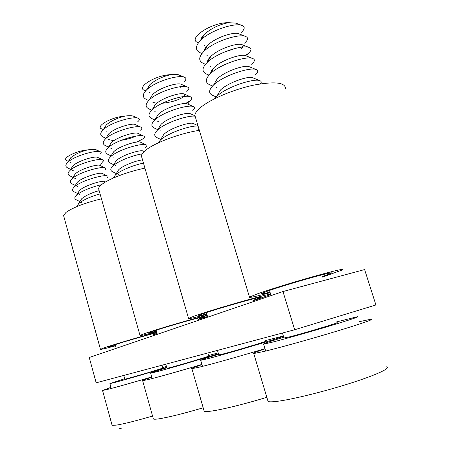 <?xml version="1.0" encoding="UTF-8"?>
<svg xmlns="http://www.w3.org/2000/svg" width="451" height="451" viewBox="0 0 451 451"><rect width="100%" height="100%" fill="white"/><g stroke="black" fill="none" stroke-linecap="round" stroke-linejoin="round"><path stroke-width="0.68" d="M294.661 329.749L375.92 304.972L364.611 269.563L282.974 291.538L294.661 329.749L96.176 382.814L89.247 357.496L282.974 291.538M336.559 321.924L357.604 316.664C359.509 316.67 350.021 319.832 329.134 326.146C309.341 332.077 284.919 338.966 272.613 342.106L263.615 344.147C262.296 344.057 268.999 341.745 283.718 337.224M283.955 338.002L289.407 336.908C304.464 333.086 341.881 321.862 336.801 322.702M240.997 32.658C245.023 29.118 245.265 26.682 241.725 25.352L235.941 23.148L228.702 22.685C219.671 24.281 211.604 28.109 204.495 34.169C202.336 36.21 201.095 38.194 200.768 40.133M244.504 43.133C248.326 39.829 248.591 37.568 245.305 36.339L238.331 33.639C233.455 31.756 215.24 37.613 207.652 45.286C205.481 47.338 204.275 49.317 204.032 51.228M241.127 48.917L242.954 47.022M242.345 44.784L241.849 44.587C237.175 42.715 218.408 48.787 210.826 56.443C208.644 58.489 207.477 60.451 207.325 62.328M245.857 55.761L245.372 55.563C240.913 53.714 221.582 60.006 214.016 67.622C211.874 69.629 210.747 71.534 210.634 73.338M249.375 66.771L248.901 66.579C244.656 64.752 224.767 71.264 217.219 78.835L213.616 84.963C208.463 90.059 208.328 93.616 213.205 95.635L216.153 96.914M252.887 77.809L252.43 77.623C248.416 75.836 227.958 82.572 220.438 90.076L216.796 96.311L214.479 98.797M241.725 25.352C234.667 22.674 210.843 30.161 201.056 39.863C194.911 46.165 194.9 50.591 201.022 53.145L201.907 53.511M223.51 52.406L235.625 48.325M245.305 36.339C238.472 33.684 213.926 41.43 204.173 51.093C198.288 57.085 198.243 61.285 204.038 63.704L205.442 64.29M245.338 55.558L248.016 53.652C251.641 50.58 251.934 48.482 248.884 47.361C242.3 44.728 217.027 52.75 207.308 62.356C201.67 68.039 201.597 72.025 207.071 74.308L208.993 75.114M251.54 64.217C254.973 61.375 255.289 59.442 252.481 58.416C246.167 55.811 220.139 64.11 210.454 73.648C205.064 79.032 204.957 82.798 210.127 84.951L212.562 85.989M255.069 74.832C258.316 72.211 258.654 70.429 256.083 69.499C250.057 66.928 223.256 75.514 213.616 84.963M260.379 83.88C261.693 82.291 261.462 81.203 259.686 80.616C253.952 78.091 226.385 86.964 216.796 96.311M228.702 22.685C211.175 22.167 186.9 38.989 197.938 42.591M359.193 321.704L371.461 319.105C375.3 318.823 360.963 323.869 335.826 331.457C310.75 339.034 279.84 347.636 264.652 351.306L253.755 353.528C252.227 353.443 255.988 351.893 265.036 348.877M270.019 292.147C263.215 293.86 260.221 294.39 261.044 293.725L267.685 291.075C286.898 284.209 337.309 270.07 330.983 273.278L322.386 276.587M195.655 117.999L194.838 115.281C195.108 112.885 197.341 110.027 201.541 106.718C211.869 98.577 234.52 89.135 254.093 85.047C274.93 81.231 285.421 82.465 285.579 88.746M270.177 292.665C255.401 296.64 248.495 298.105 249.465 297.074L257.983 293.652C269.873 289.452 293.922 282.016 313.67 276.474C334.552 270.69 344.26 268.458 342.788 269.783L322.55 277.106M264.968 348.651C241.725 355.738 211.699 364.188 199.28 367.165L191.889 368.659C190.874 368.557 194.234 367.221 201.975 364.656M201.907 364.414C181.155 370.666 157.275 377.38 147.866 379.641L142.64 380.689C141.941 380.582 144.991 379.409 151.79 377.171M283.414 336.226C281.3 337.669 224.998 354.373 206.829 358.928L200.712 360.31C199.911 360.174 205.87 358.156 218.588 354.244M265.115 340.674L283.346 336.006M218.774 354.875L222.478 354.125C234.458 351.092 269.286 340.652 265.306 341.3M181.347 76.659L179.256 74.996C177.418 74.33 174.717 74.206 171.16 74.624C162.805 76.343 155.713 79.675 149.884 84.625L147.201 89.343M181.471 84.405L181.009 84.202C177.175 82.426 159.13 87.855 152.641 94.541L150.076 98.668M152.9 102.394L156.824 103.24M162.247 103.285C171.786 102.168 178.884 99.998 183.54 96.779L183.828 96.548M184.459 94.169L184.008 93.971C180.344 92.235 161.87 97.844 155.409 104.48L152.928 108.505M187.447 103.956L187.013 103.764C183.529 102.073 164.615 107.862 158.188 114.447L155.792 118.365M190.435 113.765L190.023 113.579C186.72 111.944 167.366 117.92 160.979 124.442L158.662 128.242M193.428 123.602L193.039 123.422C189.922 121.843 170.123 128.011 163.775 134.46L161.543 138.147M183.771 82.009C186.483 79.697 186.629 78.068 184.211 77.127C178.551 74.59 154.885 81.496 146.569 89.918C142.155 94.377 142.223 97.619 146.778 99.637L148.706 100.505M186.77 91.44C189.335 89.292 189.499 87.787 187.261 86.919C181.821 84.427 157.568 91.559 149.298 99.919C145.064 104.164 145.109 107.242 149.444 109.153L151.761 110.207M185.553 103.527L189.77 100.911C192.199 98.916 192.38 97.529 190.316 96.739C185.096 94.293 160.257 101.661 152.038 109.943C147.979 113.973 148.001 116.894 152.117 118.703L154.823 119.943M192.78 110.422C195.074 108.573 195.272 107.299 193.378 106.583C188.388 104.198 162.958 111.797 154.789 119.994C150.899 123.816 150.905 126.584 154.806 128.287L157.794 129.668M195.79 119.96L196.157 119.667M195.114 116.183C188.202 115.061 165.038 122.638 157.551 130.063C153.825 133.688 153.814 136.303 157.506 137.905L161.03 139.545M196.974 130.745L199.066 129.347M198.085 126.083C191.173 125.13 167.699 132.893 160.325 140.16L158.019 143.001M171.16 74.624C155.116 74.962 135.137 88.086 145.143 90.606L145.662 90.837M218.419 353.674C204.258 358.274 166.425 369.313 154.986 372.182L150.657 373.157C150.172 373.011 155.556 371.212 166.802 367.751M208.571 355.512L218.188 352.879M166.955 368.27L169.582 367.734C179.318 365.276 211.936 355.506 208.723 356.025L207.832 352.964M135.458 117.863L133.789 116.268C131.985 115.597 129.144 115.524 125.26 116.054C117.508 117.807 111.188 120.755 106.295 124.899L104.356 127.921M135.475 124.639L135.08 124.453C131.991 122.881 114.334 127.988 108.736 133.846L106.853 136.805M108.336 139.494L113.838 140.701M121.144 140.323C127.272 139.353 132.182 137.938 135.875 136.089M138.074 133.451L137.696 133.276C134.753 131.754 116.747 137.014 111.183 142.82L109.362 145.701M140.673 142.285L140.312 142.116C137.521 140.65 119.165 146.068 113.641 151.812L111.876 154.62M143.277 151.136L142.933 150.972C140.3 149.569 121.584 155.15 116.11 160.827L114.402 163.561M142.522 159.84C136.236 160.567 122.926 165.466 118.579 169.858L116.933 172.513M137.837 121.623C139.725 120.051 139.821 118.934 138.124 118.263C133.502 115.98 110.275 122.469 103.132 129.826C99.818 133.13 99.936 135.582 103.482 137.183L105.884 138.327M140.447 130.198C142.234 128.744 142.347 127.706 140.774 127.103C136.337 124.876 112.643 131.557 105.551 138.846C102.371 141.986 102.467 144.32 105.85 145.836L108.73 147.218M136.907 142.037L143.068 138.807C144.754 137.454 144.878 136.506 143.429 135.96C139.184 133.795 115.016 140.678 107.981 147.883C104.931 150.871 105.01 153.086 108.229 154.518L111.076 155.888M145.69 147.443C147.285 146.197 147.415 145.323 146.085 144.833C142.037 142.741 117.39 149.833 110.416 156.937C107.496 159.778 107.558 161.875 110.613 163.223L113.68 164.711M142.2 153.864C132.955 155.279 117.982 161.024 112.863 166.013C110.067 168.708 110.112 170.692 113.009 171.961L116.865 173.838M143.474 163.132C134.094 164.914 120.118 170.478 115.321 175.106L113.342 178.038M125.26 116.054C111.059 116.86 94.231 126.979 102.208 129.071L103.358 129.612M206.772 313.952C200.96 315.424 198.316 315.925 198.846 315.452L203.367 313.637C218.656 308.157 265.521 294.999 260.548 297.542L252.994 300.377M141.902 157.703L141.4 155.973C141.535 154.31 143.063 152.331 145.983 150.031C155.116 142.606 180.485 133.163 199.37 130.345M270.758 294.582L253.118 300.794M206.896 314.37C194.122 317.797 188.005 319.145 188.552 318.406L194.347 316.066C211.874 309.747 267.962 293.725 270.656 294.238M156.435 331.344L149.309 332.765L152.517 331.474C164.948 327.009 208.802 314.674 204.765 316.743L197.989 319.229M98.927 189.843L98.606 188.698C98.673 187.509 99.761 186.083 101.87 184.425C108.663 178.929 128.095 171.527 144.934 168.155M207.528 316.523L198.09 319.567M156.531 331.677C145.228 334.721 139.72 335.967 140.007 335.426L144.117 333.763C155.172 329.782 192.757 318.756 207.156 315.272M166.684 367.334C151.085 372.199 121.584 380.762 113.077 382.899L109.909 383.609L124.668 378.727M162.681 367.554L166.447 366.5M124.786 379.161L126.714 378.767C134.77 376.732 165.466 367.554 162.8 367.982L162.016 365.214M97.788 151.435L96.503 149.907C94.766 149.264 91.869 149.247 87.798 149.867C80.577 151.621 74.877 154.265 70.694 157.794L69.257 161.075M97.777 157.433L97.45 157.275C94.924 155.922 77.764 160.77 72.882 165.951L71.455 168.15M90.437 169.948L94.22 168.922M100.077 165.466L99.767 165.314C97.371 164.017 79.917 169.007 75.075 174.125L73.688 176.273M102.377 173.517L102.084 173.37C99.818 172.13 82.071 177.26 77.273 182.317L75.931 184.414M104.677 181.578L104.406 181.443C102.281 180.265 84.236 185.541 79.483 190.531L78.181 192.566M99.152 190.649C91.604 192.729 85.786 195.435 81.693 198.756L80.436 200.74M100.15 154.124C101.503 153.019 101.565 152.235 100.342 151.761C96.497 149.755 73.885 155.916 67.684 162.394C65.119 164.919 65.254 166.825 68.084 168.11L70.655 169.373M100.212 165.528L102.462 161.982C103.741 160.962 103.815 160.235 102.687 159.812C99.006 157.867 75.999 164.209 69.854 170.608C67.396 173.015 67.515 174.825 70.209 176.037L73.457 177.643M104.779 169.869C105.991 168.922 106.075 168.257 105.027 167.873C101.514 166.002 78.119 172.519 72.036 178.833C69.674 181.127 69.775 182.847 72.346 183.991L75.266 185.44M107.107 177.779C108.246 176.91 108.336 176.302 107.377 175.958C104.034 174.159 80.239 180.857 74.218 187.075C71.957 189.257 72.047 190.886 74.488 191.968L77.583 193.507M101.492 184.724C92.72 186.534 80.453 191.376 76.411 195.339C74.246 197.408 74.319 198.953 76.642 199.968L79.895 201.591M100.071 193.896C90.51 196.568 83.356 199.81 78.615 203.615L77.127 206.485M87.798 149.867C75.091 150.944 60.575 159.023 67.086 160.753L68.67 161.531M115.433 345.522L108.95 346.875L111.307 345.928C118.985 343.166 148.734 334.541 156.824 332.725M156.993 333.317L153.301 334.546M63.8 216.345L63.585 215.567L65.993 212.398C73.034 207.46 84.856 202.933 101.458 198.812M157.095 333.661L153.379 334.822M115.512 345.804C105.342 348.55 100.319 349.717 100.455 349.311L103.465 348.087C111.696 345.128 140.994 336.463 156.717 332.342M151.722 376.929C133.265 382.442 113.725 387.939 106.368 389.709L102.546 390.47L110.935 387.33M267.714 400.285L268.069 401.475C269.472 402.072 273.306 401.92 279.581 401.012C295.309 398.729 326.71 390.865 351.836 382.781C377.03 374.691 390.983 368.05 386.631 366.804M203.97 410.528L204.19 411.278C205.075 411.718 207.674 411.622 211.981 410.996C222.839 409.44 245.727 403.769 266.829 397.308M153.261 418.528L153.396 419.018C153.988 419.345 155.82 419.283 158.899 418.838C168.719 417.265 183.478 413.584 203.181 407.783M112 424.949L112.09 425.276L116.11 425.158C123.67 423.951 135.819 420.918 152.562 416.047M121.296 428.27L119.735 428.45M263.615 344.147L265.69 351.053M269.501 290.444L271.068 295.591M282.439 333.018L283.995 338.149M204.715 45.342L203.852 44.987M207.787 55.93L206.913 55.569M242.187 47.101L243.145 45.461M210.876 66.556L209.991 66.184M246.618 56.065L248.016 53.652M213.983 77.222L213.092 76.845M217.106 87.934L216.215 87.55M201.056 39.863L204.495 34.169M204.173 51.093L207.652 45.286M248.884 47.361L241.849 44.587M207.308 62.356L210.826 56.443M252.481 58.416L245.372 55.563M210.454 73.648L214.016 67.622M256.083 69.499L248.901 66.579M259.686 80.616L252.43 77.623M253.755 353.528L268.069 401.475M330.876 272.945L330.983 273.278M194.838 115.281L249.465 297.074M191.889 368.659L204.19 411.278M142.64 380.689L153.396 419.018M200.712 360.31L202.476 366.375M206.378 312.605L207.714 317.16M217.455 350.388L218.797 354.965M150.211 92.867L149.394 92.5M180.575 87.263L180.952 86.643M183.54 96.779L184.876 94.569M155.612 111.961L154.817 111.594M187.836 104.13L189.77 100.911M158.34 121.556L157.54 121.189M161.075 131.185L160.28 130.818M163.369 140.633L163.036 140.481M198.231 130.531L198.812 129.544M184.211 77.127L179.256 74.996M146.569 89.918L149.884 84.625M187.261 86.919L181.009 84.202M149.298 99.919L152.641 94.541M190.316 96.739L184.008 93.971M152.038 109.943L155.409 104.48M193.378 106.583L187.013 103.764M154.789 119.994L158.188 114.447M195.001 115.811L190.023 113.579M157.551 130.063L160.979 124.442M197.955 125.649L193.039 123.422M160.325 140.16L163.775 134.46M150.657 373.157L152.179 378.552M156.125 330.256L157.286 334.332M165.793 364.199L166.971 368.332M197.673 318.147L198.322 320.362M106.695 131.196L105.934 130.835M111.498 148.542L110.743 148.182M113.911 157.258L113.162 156.892M116.335 165.996L115.591 165.635M118.771 174.762L118.032 174.402M138.124 118.263L133.789 116.268M103.132 129.826L106.295 124.899M140.774 127.103L135.08 124.453M105.551 138.846L108.736 133.846M143.429 135.96L137.696 133.276M107.981 147.883L111.183 142.82M146.085 144.833L140.312 142.116M110.416 156.937L113.641 151.812M144.185 151.564L142.933 150.972M112.863 166.013L116.11 160.827M115.321 175.106L118.579 169.858M141.4 155.973L188.552 318.406M98.606 188.698L140.007 335.426M109.909 383.609L111.245 388.463M115.185 344.632L116.211 348.313M123.754 375.441L124.797 379.201M153.047 333.661L153.594 335.589M71.117 162.726L70.412 162.383M73.265 170.664L72.566 170.32M75.424 178.619L74.731 178.275M77.589 186.596L76.901 186.252M79.759 194.595L79.083 194.257M81.941 202.617L81.27 202.279M100.342 151.761L96.503 149.907M67.684 162.394L70.694 157.794M102.687 159.812L97.45 157.275M69.854 170.608L72.882 165.951M105.027 167.873L99.767 165.314M72.036 178.833L75.075 174.125M107.377 175.958L102.084 173.37M74.218 187.075L77.273 182.317M105.511 181.99L104.406 181.443M76.411 195.339L79.483 190.531M78.615 203.615L81.693 198.756M63.585 215.567L100.455 349.311M102.546 390.47L112.09 425.276"/></g></svg>
